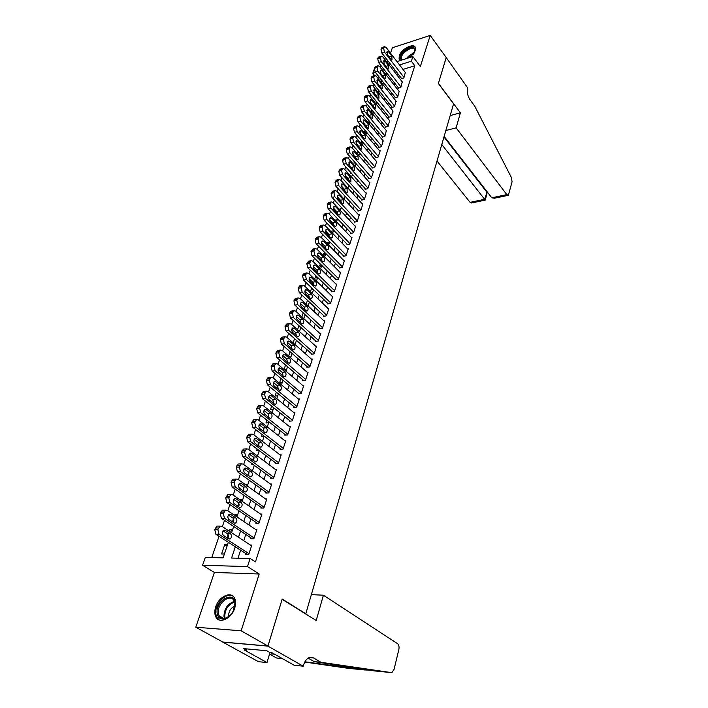 <?xml version="1.0" encoding="UTF-8"?>
<svg xmlns="http://www.w3.org/2000/svg" width="708" height="708" viewBox="0 0 708 708"><rect width="100%" height="100%" fill="white"/><g stroke="black" fill="none" stroke-linecap="round" stroke-linejoin="round"><path stroke-width="1.06" d="M410.065 57.445L415.313 50.649L415.463 47.746C414.153 42.427 401.206 48.905 399.277 55.773L399.108 58.755L400.71 60.401M215.71 606.88C214.489 610.73 214.506 614.022 215.763 616.765C218.993 624.438 231.649 618.704 234.737 608.057C235.906 604.287 235.879 601.065 234.667 598.402C231.401 590.658 218.869 596.34 215.71 606.88M374.576 75.499L372.815 73.296L374.267 69.101M305.316 613.721L305.812 613.756L453.571 103.846L438.376 83.464L446.226 57.56L430.225 35.4L392.356 47.772L390.524 53.171M387.913 60.87L387.32 62.623M305.812 613.756L282.2 599.03L267.96 646.041L222.816 642.041L195.806 627.226L241.162 630.801L259.19 574.011L247.481 566.595L202.585 565.25L205.293 557.426L223.091 557.851L228.339 542.31M259.19 574.011L214.391 572.436L195.806 627.226M214.391 572.436L202.585 565.25M373.966 84.482L373.284 86.465M370.585 94.332L369.886 96.394M367.169 104.306L366.434 106.448M363.708 114.404L362.939 116.634M360.195 124.626L359.407 126.944M356.646 134.98L355.823 137.379M353.053 145.467L352.203 147.954M349.416 156.087L348.531 158.663M345.725 166.84L344.805 169.513M341.991 177.735L341.044 180.505M338.203 188.77L337.22 191.638M334.371 199.948L333.353 202.913M330.486 211.276L329.432 214.347M326.556 222.754L325.468 225.932M322.565 234.383L321.441 237.667M318.52 246.172L317.361 249.561M314.423 258.119L313.228 261.624M310.272 270.226L309.033 273.846M306.068 282.501L304.785 286.244M301.794 294.944L300.475 298.811M297.475 307.564L296.103 311.555M293.085 320.361L291.669 324.476M288.634 333.335L287.183 337.583M284.12 346.495L282.616 350.876M279.545 359.841L277.996 364.363M274.899 373.381L273.306 378.045M270.19 387.117L268.544 391.922M265.411 401.055L263.712 406.011M260.562 415.198L258.809 420.304M255.641 429.552L253.836 434.818M250.65 444.12L248.782 449.545M245.579 458.908L243.658 464.501M240.428 473.918L238.454 479.679M235.206 489.157L233.171 495.096M229.896 504.636L227.799 510.751M224.507 520.345L222.347 526.646M219.037 536.31L211.745 557.585M267.96 646.041L241.162 630.801M401.401 78.296L401.25 78.765L403.896 77.96L405.312 72.455M398.312 87.739L398.153 88.217L400.816 87.429L402.241 81.862M395.179 97.306L395.029 97.784L397.692 97.005L399.135 91.367M392.02 106.979L391.86 107.466L394.533 106.704L395.993 100.996M388.816 116.776L388.657 117.263L391.338 116.51L392.816 110.74M385.577 126.688L385.409 127.183L388.108 126.44L389.595 120.599M382.293 136.715L382.125 137.219L384.833 136.494L386.329 130.582M378.975 146.875L378.807 147.379L381.524 146.671L383.037 140.68M375.612 157.149L375.435 157.672L378.169 156.972L380.187 150.777L379.692 150.91M372.204 167.557L372.036 168.088L374.771 167.407L376.815 161.132L376.311 161.256M368.753 178.097L368.585 178.628L371.337 177.965L373.408 171.61L372.886 171.743M365.266 188.77L365.089 189.31L367.85 188.655L369.948 182.23L369.417 182.354M361.735 199.576L361.558 200.116L364.328 199.488L366.452 192.974L365.903 193.098M358.151 210.524L357.974 211.072L360.761 210.453L362.903 203.86L362.346 203.984M354.531 221.604L354.345 222.162L357.142 221.569L359.319 214.887L358.744 215.011M350.858 232.826L350.672 233.392L353.478 232.817L355.681 226.047L355.089 226.171M347.141 244.207L346.947 244.773L349.77 244.216L352 237.357L351.389 237.481M343.371 255.721L343.176 256.305L346.008 255.765L348.265 248.818L347.646 248.942M339.557 267.394L339.362 267.987L342.194 267.465L344.486 260.429L343.849 260.544M335.68 279.226L335.486 279.819L338.336 279.315L340.663 272.191L339.999 272.306M331.769 291.209L331.565 291.811L334.424 291.333L336.778 284.103L336.096 284.227M327.795 303.351L327.592 303.962L330.468 303.511L332.849 296.183L332.141 296.298M323.768 315.662L323.565 316.281L326.45 315.848L328.866 308.423L328.131 308.538M319.689 328.14L319.485 328.769L322.37 328.353L324.822 320.83L324.069 320.945M315.547 340.787L315.343 341.424L318.246 341.035L320.733 333.406L319.954 333.512M311.352 353.611L311.148 354.257L314.06 353.894L316.582 346.159L315.777 346.265M307.104 366.611L306.891 367.266L309.821 366.921L312.37 359.08L311.538 359.186M302.794 379.789L302.573 380.453L305.511 380.143L308.104 372.187L307.237 372.284M298.422 393.161L298.201 393.834L301.148 393.542L303.776 385.479L302.882 385.568M293.988 406.711L293.767 407.401L296.723 407.135L299.387 398.958L298.457 399.046M289.492 420.464L289.262 421.154L292.236 420.924L294.935 412.631L293.97 412.711M284.926 434.411L284.696 435.119L287.687 434.916L290.422 426.499L289.413 426.57M280.297 448.562L280.067 449.279L283.067 449.102L285.846 440.562L284.793 440.633M275.607 462.917L275.368 463.643L278.377 463.501L281.2 454.837L280.103 454.899M270.845 477.484L270.598 478.219L273.615 478.112L276.483 469.315L275.332 469.369M266.004 492.272L265.766 493.016L268.792 492.936L271.695 484.015L270.491 484.051M261.102 507.273L260.854 508.025L263.889 507.99L266.845 498.928L265.58 498.954M256.119 522.504L255.871 523.274L258.924 523.265L261.916 514.07L260.579 514.079M251.066 537.965L250.809 538.744L253.871 538.77L256.907 529.434L255.508 529.434M227.038 546.16L224.71 544.673L221.569 553.948L224.392 554.01M232.189 530.903L229.888 529.389L229.277 531.195M228.126 534.584L227.056 537.753M237.26 515.866L234.985 514.335L234.64 515.362M233.481 518.787L232.454 521.823M242.26 501.052L239.924 499.768M238.746 503.229L237.764 506.131M243.941 487.909L243.003 490.688M249.048 472.82L248.154 475.466M247.065 478.679L247.596 479.059M254.084 457.952L253.234 460.483M252.136 463.722L251.782 464.749L253.42 464.678M259.048 443.314L258.234 445.721M257.119 448.996L256.57 450.624L259.093 450.483M263.934 428.88L263.164 431.172M262.04 434.482L261.287 436.703L264.031 436.517M268.872 414.959L268.013 416.844M266.881 420.18L265.942 422.968L268.668 422.756M273.801 401.852L273.244 401.401L272.801 402.719M271.66 406.091L270.527 409.428L273.253 409.189M278.465 388.763L277.731 388.152L277.509 388.807M276.359 392.197L275.049 396.082L277.766 395.816M280.996 378.506L279.51 382.913L282.209 382.621M285.572 365.009L284.05 369.523M290.076 351.708L288.599 356.08M294.519 338.592L293.085 342.822M298.909 325.653L297.519 329.76M303.228 312.901L301.882 316.874M309.369 302.13L307.476 300.342L306.183 304.166M313.379 290.253L311.502 288.457L310.431 291.634M317.334 278.527L315.485 276.722L314.618 279.271M313.317 283.111L313.502 283.669M321.237 266.951L319.405 265.137L318.75 267.084M317.441 270.934L317.06 272.058L317.706 271.952M325.096 255.526L323.282 253.703L322.821 255.057M321.512 258.916L321.158 259.969M328.901 244.251L327.105 242.41L326.839 243.189M325.53 247.065L325.202 248.03M332.654 233.109L330.813 231.472M329.494 235.366L329.193 236.26M333.397 223.825L333.123 224.64M337.265 212.435L337.008 213.17M341.07 201.187L340.84 201.86M344.831 190.089L344.628 190.691M348.54 179.133L348.363 179.664M352.203 168.309L352.044 168.778M350.779 172.513L350.469 173.433L351.398 173.203M354.416 161.778L353.956 163.141L355.31 162.796M358.009 151.185L357.398 152.972L359.16 152.512M361.558 140.715L360.806 142.928L362.947 142.352M365.054 130.387L364.275 132.688M368.514 120.174L367.762 122.396M371.93 110.094L371.204 112.236M375.302 100.138L374.603 102.191M378.638 90.297L377.966 92.279M378.966 76.845L377.231 77.384M227.525 544.709L224.71 544.673M232.693 529.398L229.888 529.389M237.782 514.309L234.985 514.335M242.8 499.432L240.012 499.494M247.747 484.785L245.729 484.847M252.614 470.342L251.729 470.377M273.731 401.348L273.244 401.401M278.483 388.081L277.731 388.152M283.094 374.992L282.173 375.098M286.607 369.611L284.448 369.859M290.935 356.779L289.599 356.938M295.209 344.115L294.634 344.194M312.157 288.342L311.502 288.457M316.697 276.501L315.485 276.722M321.166 264.81L319.405 265.137M325.547 253.26L323.282 253.703M329.698 241.888L327.105 242.41M333.459 230.728L330.884 231.268M337.176 219.701L334.973 220.179M340.849 208.816L339.212 209.187M344.477 198.072L343.38 198.32M348.062 187.452L347.469 187.593M365.894 134.6L366.673 132.299L364.47 132.918M369.974 122.493L368.249 122.98M373.249 112.793L371.966 113.156M376.488 103.2L375.629 103.448M379.683 93.722L379.231 93.854M381.931 80.579L381.285 82.482M235.313 546.815L231.569 558.054L250.11 558.488L255.429 561.913L414.791 65.747L402.976 69.411M397.914 73.791L397.338 75.535M394.79 83.243L394.188 85.066M391.63 92.819L391.002 94.713M388.426 102.51L387.78 104.483M385.196 112.315L384.515 114.369M381.913 122.236L381.214 124.369M378.603 132.281L377.868 134.493M375.24 142.45L374.479 144.751M371.842 152.751L371.054 155.132M368.399 163.176L367.585 165.645M364.912 173.726L364.071 176.292M361.39 184.416L360.514 187.071M357.814 195.24L356.903 197.992M354.195 206.205L353.257 209.046M350.531 217.303L349.557 220.25M346.814 228.551L345.805 231.596M343.053 239.95L342.008 243.101M339.238 251.49L338.167 254.747M335.38 263.181L334.264 266.553M331.468 275.031L330.317 278.51M327.503 287.05L326.317 290.634M323.485 299.219L322.255 302.927M319.405 311.555L318.149 315.379M315.281 324.06L313.98 328.008M311.095 336.734L309.75 340.814M306.847 349.593L305.467 353.796M302.546 362.62L301.112 366.956M298.183 375.833L296.705 380.311M293.758 389.241L292.236 393.852M289.271 402.834L287.705 407.587M284.722 416.623L283.103 421.526M280.103 430.606L278.439 435.659M275.421 444.801L273.695 450.005M270.66 459.2L268.89 464.563M265.836 473.811L264.013 479.334M260.942 488.635L259.066 494.326M255.977 503.689L254.039 509.548M250.933 518.964L248.933 525M245.809 534.478L243.756 540.691M240.605 550.222L237.976 558.205M245.933 553.656L245.667 554.452L248.747 554.514L251.827 545.036L250.349 545.018M396.976 61.587L412.879 56.551L420.348 66.508L430.225 35.4M412.879 56.551L411.366 61.207L399.533 64.924M414.791 65.747L411.366 61.207M250.11 558.488L247.481 566.595M379.975 66.959L381.621 66.437M388.577 64.242L390.143 63.747M384.196 69.729L382.55 70.242M375.488 72.455L372.815 73.296M231.578 532.699L233.693 526.442M236.915 516.893L238.968 510.813M242.163 501.326L244.154 495.423M247.34 485.989L249.269 480.263M252.429 470.891L254.305 465.324M257.446 456.014L259.27 450.615M262.394 441.358L264.164 436.119M267.27 426.924L268.978 421.835M272.067 412.693L273.731 407.764M276.801 398.675L278.412 393.887M281.457 384.851L283.023 380.214M286.059 371.231L287.572 366.735M290.59 357.805L292.059 353.442M295.05 344.566L296.484 340.336M299.457 331.512L300.838 327.415M303.803 318.644L305.139 314.671M308.086 305.945L309.378 302.095M312.308 293.431L313.564 289.696M316.476 281.076L317.688 277.465M320.582 268.898L321.759 265.403M324.636 256.88L325.777 253.491M328.636 245.021L329.742 241.747M332.583 233.321L333.654 230.153M336.486 221.772L337.512 218.71M340.327 210.373L341.327 207.417M344.123 199.125L345.088 196.275M347.867 188.027L348.796 185.266M351.566 177.071L352.46 174.407M355.212 166.247L356.08 163.672M358.823 155.565L359.655 153.087M362.381 145.016L363.186 142.627M369.364 124.316L370.116 122.095M372.789 114.156L373.514 112.023M376.178 104.12L376.868 102.067M379.523 94.208L380.187 92.235M382.824 84.42L383.462 82.517M386.09 74.747L386.701 72.924M394.453 69.313L393.869 71.066M391.294 78.792L390.692 80.606M388.099 88.367L387.471 90.27M384.869 98.067L384.214 100.04M381.594 107.89L380.913 109.944M378.284 117.829L377.576 119.962M374.93 127.883L374.196 130.104M371.541 138.069L370.771 140.37M368.107 148.379L367.31 150.769M364.62 158.813L363.797 161.291M361.098 169.389L360.248 171.956M357.531 180.089L356.646 182.752M353.92 190.93L353 193.691M350.265 201.913L349.31 204.762M346.557 213.037L345.575 215.984M342.796 224.303L341.778 227.356M338.999 235.72L337.946 238.879M335.141 247.287L334.052 250.544M331.238 259.004L330.114 262.376M327.273 270.881L326.114 274.359M323.264 282.908L322.069 286.51M319.202 295.112L317.963 298.829M315.078 307.476L313.803 311.308M310.901 320.007L309.582 323.963M306.67 332.716L305.307 336.796M302.378 345.593L300.971 349.814M298.024 358.655L296.572 363.009M293.608 371.904L292.112 376.391M289.13 385.347L287.59 389.966M284.589 398.976L282.996 403.737M279.979 412.799L278.341 417.711M275.306 426.827L273.615 431.889M270.562 441.057L268.819 446.27M265.748 455.492L263.96 460.873M260.863 470.147L259.022 475.688M255.907 485.024L254.004 490.733M250.88 500.122L248.915 505.999M245.764 515.451L243.747 521.504M240.578 531.009L238.499 537.248M249.004 553.718L218.967 534.283L217.843 529.611L219.967 526.088L221.728 526.239L251.579 545.824M218.365 526.088L216.878 526.088L214.754 529.602L215.878 534.266L247.207 554.479M223.463 535.425C221.931 533.531 222.047 531.779 223.817 530.168L225.215 530.292L230.472 533.735C231.994 535.62 231.87 537.363 230.109 538.965L228.746 538.85L223.463 535.425M223.002 530.85L227.392 533.717C228.649 534.947 228.79 536.46 227.834 538.257M234.994 602.871L233.286 610.977C231.277 614.783 228.657 617.323 225.418 618.615C220.692 619.898 217.922 618.049 217.108 613.04C215.515 600.747 234.029 590.118 234.994 602.871M234.463 607.977L234.861 603.57L234.162 601.012C230.746 592.844 216.967 603.278 218.312 612.978L219.037 615.712C220.489 618.341 222.816 619.146 226.011 618.128L230.215 615.341M234.852 605.924C230.737 607.977 228.649 611.393 228.56 616.164L228.64 616.703M233.012 596.207C226.542 591.702 214.48 604.021 215.79 613.792L216.701 617.199L219.25 619.978M401.887 60.03L400.799 58.861C398.277 53.799 412.808 43.507 414.799 48.976L414.313 52.781M401.648 58.932L402.401 59.87L401.648 58.932M414.676 51.923L414.605 49.79C412.817 44.799 399.577 53.985 401.595 58.791M415.384 47.542C411.835 42.967 397.356 53.985 399.701 59.419L399.958 59.968M323.397 595.207L397.542 643.687C398.905 644.873 399.339 646.829 398.852 649.546L394.037 669.423L391.975 672.485L391.17 672.582L320.972 662.29L313.414 657.882L309.157 657.617C306.582 658.794 304.697 661.352 303.484 665.299L303.236 666.201L267.934 646.121L282.12 599.269L316.211 620.509L323.397 595.207L311.361 594.623M373.098 670.644L314.202 661.635L308.166 658.13M314.202 661.635L320.972 662.29M282.917 658.909L276.492 657.98L270.129 654.404M276.492 657.98L282.262 658.537M348.088 668.308L304.767 662.06M304.918 661.785L364.726 669.963L370.434 670.131M267.934 646.121L222.799 642.129L258.455 661.679L266.996 662.538L244.499 650.121L246.402 650.298L246.835 648.917M303.236 666.201L294.227 665.29L271.863 652.67L269.881 652.484L266.81 650.749L243.313 648.59L246.402 650.298M266.996 662.538L270.022 652.493M273.739 653.723L270.943 654.015L269.279 654.962M437.004 161.026L470.094 202.346L484.723 199.267L487.104 191.771M441.783 144.512L485.263 200.099L487.148 192.726L486.608 191.877L443.969 136.98M460.395 112.811L456.12 127.847L506.822 194.62L508.344 195.293L512.07 181.868L511.468 177.637L474.687 106.112L469.953 99.616C467.528 95.757 466.722 91.783 467.528 87.677L446.199 57.525L438.42 83.323L460.395 112.811L450.173 115.572M456.12 127.847L445.836 130.529M444.137 136.414L491.768 197.789L506.822 194.62M485.263 200.099L471.652 202.984L470.094 202.346M507.955 195.381L494.423 198.213L491.768 197.789M254.128 537.991L224.471 518.256L223.356 513.61L225.418 510.167L227.188 510.335L256.659 530.212M223.772 510.185L222.347 510.202L220.276 513.636L221.392 518.274L252.26 538.753M228.905 519.46C227.392 517.575 227.507 515.849 229.233 514.265L230.631 514.397L235.826 517.893C237.313 519.769 237.207 521.495 235.49 523.062L234.118 522.938L228.905 519.46M228.401 514.999L232.755 517.911C233.967 519.114 234.127 520.592 233.242 522.354M259.172 522.495L229.888 502.476L228.79 497.857L230.79 494.494L232.56 494.671L261.668 514.831M229.1 494.538L227.728 494.565L225.719 497.919L226.817 502.53L257.243 523.265M234.268 503.733C232.782 501.866 232.879 500.158 234.56 498.609L235.959 498.751L241.092 502.299C242.561 504.158 242.455 505.866 240.782 507.397L239.41 507.264L234.268 503.733M233.711 499.379L238.03 502.353C239.207 503.521 239.384 504.963 238.569 506.68M264.137 507.229L235.224 486.936L234.136 482.343L236.083 479.059L237.853 479.254L266.597 499.68M234.339 479.121L233.029 479.166L231.074 482.449L232.162 487.024L262.155 508.008M239.543 488.255C238.083 486.396 238.171 484.706 239.817 483.192L241.216 483.352L246.278 486.936C247.72 488.794 247.632 490.467 245.995 491.98L244.623 491.83L239.543 488.255M238.95 484.006L243.233 487.033L243.809 491.255M269.04 492.193L240.472 471.634L239.393 467.068L241.295 463.855L243.074 464.067L271.456 484.759M239.508 463.944L238.251 463.997L236.348 467.209L237.428 471.758L267.005 492.98M244.738 473.006C243.304 471.156 243.384 469.493 244.986 468.006L246.384 468.174L251.384 471.811C252.809 473.652 252.729 475.316 251.136 476.794L249.765 476.626L244.738 473.006M244.11 468.864L248.349 471.935L248.968 476.059M273.863 477.378L245.649 456.563L244.579 452.023L246.428 448.881L248.207 449.111L276.244 470.05M244.605 448.987L243.393 449.058L241.543 452.2L242.614 456.722L271.784 478.174M249.862 457.988C248.437 456.156 248.517 454.509 250.083 453.049L251.482 453.235L256.42 456.908C257.818 458.74 257.747 460.377 256.19 461.828L254.818 461.651L249.862 457.988M249.189 453.952L253.393 457.067L254.048 461.085M278.616 462.775L250.738 441.712L249.685 437.208L251.49 434.137L253.26 434.376L280.961 455.554M249.623 434.261L248.464 434.349L246.658 437.411L247.72 441.907L276.492 463.59M254.898 443.199C253.508 441.376 253.57 439.748 255.101 438.314L256.5 438.509L261.376 442.234C262.756 444.049 262.695 445.668 261.172 447.093L259.801 446.907L254.898 443.199M254.207 439.261L258.367 442.42L259.048 446.332M283.297 448.385L255.765 427.092L254.712 422.605L256.473 419.605L258.243 419.862L285.616 441.27M254.561 419.756L253.464 419.844L251.703 422.844L252.747 427.322L281.147 449.217M259.871 428.623C258.491 426.809 258.553 425.207 260.04 423.8L261.447 424.004L266.261 427.765C267.624 429.579 267.562 431.181 266.084 432.57L264.712 432.376L259.871 428.623M259.146 424.791L263.261 427.995L263.969 431.8M287.908 434.208L260.703 412.684L259.668 408.233L261.385 405.286L263.155 405.56L290.191 427.198M259.438 405.463L258.385 405.56L256.668 408.498L257.703 412.941L285.731 435.048M264.765 414.269C263.411 412.463 263.456 410.87 264.916 409.498L266.314 409.72L271.076 413.516C272.421 415.313 272.368 416.897 270.916 418.269L269.544 418.056L264.765 414.269M264.013 410.525L268.084 413.773L268.828 417.481M292.466 420.233L265.58 398.489L264.553 394.064L266.217 391.179L267.987 391.471L294.714 413.322M264.243 391.382L263.234 391.489L261.562 394.356L262.588 398.781L290.253 421.083M269.589 400.117C268.252 398.321 268.297 396.754 269.713 395.409L271.111 395.63L275.819 399.471C277.138 401.259 277.094 402.825 275.678 404.171L274.306 403.949L269.589 400.117M268.81 396.48L272.837 399.755L273.598 403.374M296.953 406.454L270.385 384.506L269.367 380.099L270.987 377.284L272.757 377.585L299.165 399.639M268.978 377.506L268.013 377.612L266.385 380.426L267.403 384.816L294.714 407.312M274.341 386.179C273.022 384.391 273.058 382.842 274.447 381.515L275.846 381.754L280.492 385.63C281.793 387.409 281.757 388.957 280.377 390.276L279.005 390.037L274.341 386.179M273.545 382.639L277.527 385.94L278.306 389.462M301.369 392.869L275.111 370.718L274.102 366.337L275.686 363.585L277.456 363.903L303.555 386.152M273.642 363.832L272.722 363.939L271.137 366.691L272.146 371.063L299.112 393.745M279.023 372.435C277.731 370.665 277.757 369.125 279.111 367.824L280.51 368.08L285.103 371.992C286.386 373.753 286.351 375.284 285.005 376.576L283.634 376.337L279.023 372.435M278.209 368.992L282.147 372.328L282.943 375.753M305.732 379.479L279.775 357.133L278.784 352.779L280.324 350.079L282.085 350.407L307.892 372.851M278.253 350.345L277.368 350.46L275.819 353.159L276.819 357.505L303.458 380.364M283.642 358.894C282.368 357.124 282.386 355.611 283.713 354.336L285.103 354.602L289.643 358.54C290.908 360.301 290.882 361.815 289.563 363.08L288.2 362.823L283.642 358.894M282.811 355.54L286.696 358.903L287.519 362.231M310.033 366.266L284.377 343.734L283.386 339.406L284.89 336.76L286.651 337.114L312.157 359.735M282.793 337.061L281.952 337.176L280.439 339.813L281.43 344.132L307.741 367.169M288.191 345.539C286.935 343.787 286.952 342.283 288.245 341.035L289.634 341.309L294.121 345.283C295.369 347.026 295.351 348.531 294.059 349.77L292.696 349.504L288.191 345.539M287.351 342.283L291.192 345.672L292.023 348.902M314.272 353.248L288.908 330.539L287.926 326.229L289.395 323.636L291.147 324.007L316.37 346.796M287.262 323.954L286.466 324.078L284.997 326.662L285.97 330.955L311.962 354.15M292.678 332.379C291.439 330.627 291.448 329.14 292.714 327.919L294.103 328.202L298.537 332.211C299.767 333.946 299.75 335.424 298.493 336.654L297.13 336.371L292.678 332.379M291.82 329.211L295.617 332.618L296.457 335.76M318.458 340.398L293.377 317.52L292.404 313.237L293.838 310.697L295.59 311.077L320.52 334.043M291.678 311.042L290.917 311.157L289.484 313.697L290.448 317.963L316.131 341.318M297.103 319.397C295.882 317.662 295.891 316.193 297.121 314.98L298.511 315.281L302.891 319.317C304.104 321.043 304.095 322.512 302.865 323.715L301.511 323.423L297.103 319.397M296.236 316.326L299.98 319.759L300.829 322.804M322.582 327.724L297.785 304.679L296.82 300.422L298.218 297.935L299.962 298.334L324.618 321.459M296.041 298.298L295.307 298.422L293.909 300.909L294.864 305.157L320.246 328.662M301.466 306.599C300.263 304.874 300.263 303.413 301.475 302.228L302.847 302.537L307.192 306.599C308.378 308.325 308.378 309.777 307.175 310.954L305.821 310.653L301.466 306.599M300.599 303.626L304.281 307.068L305.148 310.024M326.645 315.228L302.13 292.023L301.174 287.793L302.537 285.351L304.281 285.758L328.662 309.042M300.334 285.74L299.643 285.864L298.272 288.298L299.227 292.519L324.308 316.166M305.767 293.979C304.582 292.262 304.573 290.82 305.759 289.652L307.13 289.979L311.423 294.068C312.6 295.776 312.6 297.21 311.423 298.369L310.077 298.059L305.767 293.979M304.891 291.094L308.529 294.555L309.396 297.413M330.663 302.891L306.414 279.545L305.467 275.332L306.803 272.943L308.529 273.368L332.654 296.794M304.573 273.35L302.573 275.854L303.52 280.058L328.308 303.847M310.016 281.527C308.838 279.819 308.83 278.394 309.989 277.253L311.361 277.58L315.6 281.696C316.759 283.404 316.768 284.82 315.618 285.961L314.272 285.634L310.016 281.527M309.131 278.74L312.715 282.209L313.582 284.979M334.627 290.731L310.635 267.226L309.706 263.04L311.007 260.703L312.732 261.137L336.583 284.704M308.759 261.128L306.821 263.588L307.759 267.766L332.264 291.696M314.202 269.252C313.042 267.553 313.033 266.137 314.157 265.013L315.529 265.358L319.724 269.5C320.866 271.191 320.874 272.598 319.75 273.722L318.405 273.385L314.202 269.252M313.317 266.553L316.848 270.031L317.715 272.704M338.53 278.722L314.803 255.084L313.883 250.924L315.149 248.623L316.874 249.074L340.468 272.775M312.892 249.074L311.007 251.49L311.936 255.65L336.167 279.704M318.326 257.137C317.184 255.446 317.166 254.048 318.273 252.942L319.635 253.296L323.786 257.464C324.919 259.146 324.928 260.544 323.83 261.641L322.494 261.296L318.326 257.137M317.45 254.535L320.928 258.013L321.795 260.597M342.389 266.872L318.919 243.101L317.998 238.959L319.246 236.711L320.954 237.171L344.3 261.013M316.963 237.18L315.14 239.552L316.06 243.685L340.017 267.863M322.397 245.189C321.273 243.508 321.255 242.118 322.335 241.03L323.689 241.401L327.795 245.588C328.91 247.26 328.928 248.641 327.848 249.729L326.521 249.366L322.397 245.189M321.529 242.685L324.945 246.154L325.813 248.65M346.194 255.181L322.981 231.286L322.069 227.162L323.282 224.958L324.99 225.436L348.079 249.393M320.981 225.454L319.219 227.781L320.131 231.888L343.814 256.181M326.415 233.401C325.308 231.728 325.282 230.357 326.344 229.286L327.698 229.657L331.751 233.87C332.857 235.534 332.875 236.906 331.822 237.968L330.494 237.605L326.415 233.401M325.547 230.985L328.919 234.463L329.778 236.861M349.956 243.641L326.981 219.622L326.078 215.524L327.264 213.356L328.963 213.851L351.814 237.932M324.954 213.869L323.237 216.152L324.14 220.241L347.566 244.649M330.388 221.772C329.291 220.1 329.264 218.745 330.3 217.692L331.645 218.082L335.663 222.303C336.743 223.967 336.769 225.321 335.734 226.374L334.415 225.994L330.388 221.772M329.521 219.445L332.831 222.914L333.68 225.224M353.664 232.251L330.928 208.117L330.034 204.037L331.194 201.913L332.884 202.417L355.496 226.613M328.875 202.444L327.211 204.692L328.105 208.754L351.274 233.268M334.3 210.285C333.22 208.63 333.185 207.285 334.203 206.249L335.539 206.648L339.513 210.895C340.583 212.55 340.619 213.887 339.601 214.922L338.282 214.533L334.3 210.285M333.45 208.064L336.698 211.524L337.539 213.736M357.328 221.002L334.831 196.753L333.937 192.709L335.079 190.611L336.76 191.133L359.133 215.436M332.742 191.169L331.123 193.373L332.017 197.417L354.929 222.038M338.159 198.957C337.096 197.311 337.061 195.974 338.052 194.957L339.389 195.364L343.318 199.629L343.415 203.621L342.106 203.223L338.159 198.957M337.327 196.833L340.513 200.284L341.344 202.391M360.938 209.904L338.681 185.549L337.796 181.513L338.911 179.469L340.583 180L362.726 204.408M336.557 180.044L334.99 182.204L335.875 186.222L358.54 210.949M341.973 187.779L341.858 183.814L343.176 184.23L347.07 188.514L347.185 192.47L345.876 192.054L341.973 187.779M341.15 185.744L344.283 189.178L345.088 191.195M364.505 198.948L342.477 174.487L341.601 170.478L342.69 168.46L344.353 169.008L366.275 193.514M340.327 169.062L338.805 171.177L339.681 175.177L362.107 199.992M345.734 176.743L345.61 172.805L346.929 173.239L350.779 177.54L350.903 181.46L349.602 181.036L345.734 176.743M344.929 174.814L348 178.221L348.796 180.142M368.027 188.124L346.221 163.566L345.354 159.574L346.424 157.601L348.079 158.158L369.771 182.761M344.053 158.211L342.575 160.3L343.442 164.274L365.629 189.178M349.451 165.849L349.31 161.946L350.628 162.389L354.442 166.707L354.566 170.593L353.274 170.159L349.451 165.849M348.663 164.017L352.442 169.221M371.505 177.434L349.92 152.786L349.062 148.822L350.106 146.875L351.761 147.441L373.231 172.141M347.725 147.512L346.292 149.556L347.15 153.512L369.116 178.504M353.115 155.087L352.973 151.229L354.274 151.68L358.053 156.008L358.186 159.858L356.903 159.415L353.115 155.087M352.354 153.362L356.044 158.442M374.948 166.884L353.575 142.14L352.726 138.193L353.743 136.29L355.389 136.865L376.647 161.654M351.354 136.936L349.964 138.945L350.814 142.883L372.55 167.955M356.735 144.467L356.584 140.635L357.885 141.096L361.62 145.45L361.761 149.264L360.478 148.813L356.735 144.467M356 142.848L359.602 147.786M378.337 156.459L357.186 131.635L356.336 127.706L357.336 125.829L358.974 126.422L380.019 151.291M354.947 126.502L353.584 128.475L354.434 132.387L375.939 157.539M360.31 133.98L360.151 130.184L361.443 130.653L365.142 135.016L365.293 138.803L364.018 138.343L360.31 133.98M359.602 132.476L363.107 137.263M381.692 146.158L360.744 121.254L359.912 117.351L360.885 115.51L362.514 116.112L383.347 141.06M358.487 116.192L357.168 118.13L358.009 122.033L379.293 147.255M363.841 123.626L363.673 119.864L364.956 120.342L368.62 124.723L368.779 128.475L367.514 128.006L363.841 123.626M363.16 122.236L366.558 126.865M385.002 135.989L364.266 111.006L363.434 107.12L364.39 105.315L366.009 105.934L386.639 130.953M361.983 106.014L360.699 107.926L361.531 111.793L382.603 137.095M367.328 113.404L367.151 109.669L368.434 110.156L372.054 114.546L372.222 118.271L370.957 117.793L367.328 113.404M366.682 112.13L369.965 116.59M388.276 125.944L367.735 100.89L366.912 97.023L367.85 95.244L369.461 95.872L389.896 120.971M365.443 95.961L364.195 97.837L365.018 101.695L385.878 127.051M370.771 103.306L370.585 99.598L371.859 100.102L375.452 104.501L375.621 108.191L374.364 107.705L370.771 103.306M370.169 102.147L373.328 106.439M391.506 116.023L371.169 90.889L370.346 87.049L371.266 85.296L372.868 85.942L393.108 111.103M368.859 86.04L367.638 87.872L368.461 91.713L389.108 117.139M374.169 93.332L373.974 89.659L375.249 90.164L378.798 94.58L378.984 98.235L377.736 97.739L374.169 93.332M373.62 92.305L376.647 96.394M394.692 106.209L374.559 81.022L373.744 77.199L374.647 75.473L376.24 76.128L396.276 101.35M372.231 76.225L371.045 78.039L371.859 81.854L392.303 107.342M377.523 83.473L377.329 79.827L378.594 80.349L382.116 84.774L382.302 88.403L381.054 87.898L377.523 83.473M377.037 82.597L379.913 86.465M397.852 96.527L377.904 71.269L377.099 67.464L377.984 65.773L379.568 66.437L399.409 91.721M375.559 66.543L374.408 68.313L375.213 72.11L395.462 97.66M380.842 73.747L380.647 70.127L381.895 70.65L385.382 75.092L385.577 78.694L384.338 78.172L380.842 73.747M380.426 73.03L383.125 76.632M400.967 86.951L381.214 61.631L380.408 57.852L381.276 56.189L382.851 56.861L402.516 82.208M378.851 56.967L377.736 58.711L378.532 62.49L398.577 88.093M384.125 64.127L383.913 60.543L385.161 61.074L388.612 65.517L388.816 69.092L387.586 68.57L384.125 64.127M383.798 63.596L386.276 66.888M404.047 77.491L384.479 52.118L383.683 48.348L384.533 46.71L386.099 47.401L405.578 72.8M382.108 47.507L381.019 49.224L381.807 52.985L401.666 78.632M387.365 54.622L387.152 51.065L388.391 51.613L391.807 56.065L392.011 59.614L390.789 59.074L387.365 54.622M387.179 54.366L389.329 57.18M215.878 534.266L218.967 534.283M214.754 529.602L217.843 529.611M215.312 528L218.4 528M225.215 530.292L223.604 530.283M230.472 533.735L227.392 533.717M224.507 618.518L223.949 616.217C224.347 608.491 227.817 603.57 234.357 601.455M234.587 602.127C228.365 604.305 225.091 609.048 224.755 616.367L225.206 618.376M406.427 58.596C408.534 55.826 411.074 54.029 414.047 53.197M413.437 54.065L407.534 58.242M309.44 657.502L313.414 657.882M274.624 654.227L271.235 653.909M347.947 668.299L364.726 669.963M373.771 670.857L391.17 672.582M305.953 661.936L305.113 661.458M221.392 518.274L224.471 518.256M220.276 513.636L223.356 513.61M220.825 512.052L223.905 512.017M230.631 514.397L228.967 514.415M235.826 517.893L232.755 517.911M226.817 502.53L229.888 502.476M225.719 497.919L228.79 497.857M226.259 496.361L229.321 496.29M235.959 498.751L234.26 498.795M241.092 502.299L238.03 502.353M232.162 487.024L235.224 486.936M231.074 482.449L234.136 482.343M231.605 480.909L234.658 480.803M241.216 483.352L239.463 483.405M246.278 486.936L243.233 487.033M237.428 471.758L240.472 471.634M236.348 467.209L239.393 467.068M236.87 465.696L239.915 465.554M246.384 468.174L244.596 468.254M251.384 471.811L248.349 471.935M242.614 456.722L245.649 456.563M241.543 452.2L244.579 452.023M242.056 450.704L245.092 450.527M251.482 453.235L249.659 453.332M256.42 456.908L253.393 457.067M247.72 441.907L250.738 441.712M246.658 437.411L249.685 437.208M247.172 435.942L250.189 435.739M256.5 438.509L254.65 438.633M261.376 442.234L258.367 442.42M252.747 427.322L255.765 427.092M251.703 422.844L254.712 422.605M252.198 421.402L255.216 421.163M261.447 424.004L259.562 424.154M266.261 427.765L263.261 427.995M257.703 412.941L260.703 412.684M256.668 408.498L259.668 408.233M257.163 407.073L260.163 406.799M266.314 409.72L264.411 409.879M271.076 413.516L268.084 413.773M262.588 398.781L265.58 398.489M261.562 394.356L264.553 394.064M262.049 392.958L265.04 392.657M271.111 395.63L269.19 395.825M275.819 399.471L272.837 399.755M267.403 384.816L270.385 384.506M266.385 380.426L269.367 380.099M266.863 379.046L269.845 378.709M275.846 381.754L273.899 381.966M280.492 385.63L277.527 385.94M272.146 371.063L275.111 370.718M271.137 366.691L274.102 366.337M271.606 365.328L274.58 364.974M280.51 368.08L278.545 368.31M285.103 371.992L282.147 372.328M276.819 357.505L279.775 357.133M275.819 353.159L278.784 352.779M276.288 351.814L279.244 351.434M285.103 354.602L283.129 354.85M289.643 358.54L286.696 358.903M281.43 344.132L284.377 343.734M280.439 339.813L283.386 339.406M280.899 338.495L283.846 338.079M289.634 341.309L287.652 341.575M294.121 345.283L291.192 345.672M285.97 330.955L288.908 330.539M284.997 326.662L287.926 326.229M285.448 325.353L288.377 324.919M294.103 328.202L292.112 328.494M298.537 332.211L295.617 332.618M290.448 317.963L293.377 317.52M289.484 313.697L292.404 313.237M289.926 312.405L292.846 311.945M298.511 315.281L296.51 315.591M302.891 319.317L299.98 319.759M294.864 305.157L297.785 304.679M293.909 300.909L296.82 300.422M294.342 299.634L297.263 299.157M302.847 302.537L300.847 302.865M307.192 306.599L304.281 307.068M299.227 292.519L302.13 292.023M298.272 288.298L301.174 287.793M298.705 287.041L301.608 286.536M307.13 289.979L305.13 290.315M311.423 294.068L308.529 294.555M303.52 280.058L306.414 279.545M302.573 275.854L305.467 275.332M303.006 274.624L305.891 274.093M311.361 277.58L309.352 277.943M315.6 281.696L312.715 282.209M307.759 267.766L310.635 267.226M306.821 263.588L309.706 263.04M307.245 262.376L310.122 261.827M315.529 265.358L313.52 265.73M319.724 269.5L316.848 270.031M311.936 255.65L314.803 255.084M311.007 251.49L313.883 250.924M311.423 250.287L314.29 249.72M319.635 253.296L317.635 253.694M323.786 257.464L320.928 258.013M316.06 243.685L318.919 243.101M315.14 239.552L317.998 238.959M315.547 238.366L318.405 237.773M323.689 241.401L321.697 241.809M327.795 245.588L324.945 246.154M320.131 231.888L322.981 231.286M319.219 227.781L322.069 227.162M319.618 226.604L322.467 225.994M327.698 229.657L325.707 230.082M331.751 233.87L328.919 234.463M324.14 220.241L326.981 219.622M323.237 216.152L326.078 215.524M323.636 215.002L326.476 214.374M331.645 218.082L329.663 218.515M335.663 222.303L332.831 222.914M328.105 208.754L330.928 208.117M327.211 204.692L330.034 204.037M327.6 203.55L330.424 202.895M335.539 206.648L333.565 207.099M339.513 210.895L336.698 211.524M332.017 197.417L334.831 196.753M331.123 193.373L333.937 192.709M331.512 192.249L334.326 191.576M339.389 195.364L337.424 195.824M343.318 199.629L340.513 200.284M335.875 186.222L338.681 185.549M334.99 182.204L337.796 181.513M335.371 181.098L338.176 180.407M343.176 184.23L341.229 184.7M347.07 188.514L344.283 189.178M339.681 175.177L342.477 174.487M338.805 171.177L341.601 170.478M339.185 170.088L341.982 169.38M346.929 173.239L344.991 173.726M350.779 177.54L348 178.221M343.442 164.274L346.221 163.566M342.575 160.3L345.354 159.574M342.946 159.22L345.725 158.495M350.628 162.389L348.699 162.884M354.442 166.707L351.664 167.407M347.15 153.512L349.92 152.786M346.292 149.556L349.062 148.822M346.663 148.485L349.433 147.751M354.274 151.68L352.363 152.176M358.053 156.008L355.292 156.725M350.814 142.883L353.575 142.14M349.964 138.945L352.726 138.193M350.327 137.892L353.088 137.14M357.885 141.096L355.982 141.609M361.62 145.45L358.868 146.184M354.434 132.387L357.186 131.635M353.584 128.475L356.336 127.706M353.947 127.431L356.699 126.661M361.443 130.653L359.558 131.175M365.142 135.016L362.399 135.768M358.009 122.033L360.744 121.254M357.168 118.13L359.912 117.351M357.522 117.103L360.266 116.324M364.956 120.342L363.08 120.873M368.62 124.723L365.886 125.484M361.531 111.793L364.266 111.006M360.699 107.926L363.434 107.12M361.053 106.908L363.779 106.112M368.434 110.156L366.567 110.696M372.054 114.546L369.337 115.324M365.018 101.695L367.735 100.89M364.195 97.837L366.912 97.023M364.54 96.837L367.257 96.023M371.859 100.102L370.019 100.642M375.452 104.501L372.735 105.288M368.461 91.713L371.169 90.889M367.638 87.872L370.346 87.049M367.983 86.889L370.691 86.057M375.249 90.164L373.417 90.713M378.798 94.58L376.098 95.376M371.859 81.854L374.559 81.022M371.045 78.039L373.744 77.199M371.381 77.057L374.081 76.216M378.594 80.349L376.78 80.907M382.116 84.774L379.426 85.588M375.213 72.11L377.904 71.269M374.408 68.313L377.099 67.464M374.744 67.349L377.435 66.499M381.895 70.65L380.099 71.216M385.382 75.092L382.701 75.915M378.532 62.49L381.214 61.631M377.736 58.711L380.408 57.852M378.063 57.755L380.745 56.897M385.161 61.074L383.382 61.64M388.612 65.517L385.949 66.357M381.807 52.985L384.479 52.118M381.019 49.224L383.683 48.348M381.338 48.286L384.01 47.409M388.391 51.613L386.621 52.18M391.807 56.065L389.152 56.914M216.878 526.088L219.967 526.088M230.109 538.965L228.932 538.956M226.011 618.128L225.418 618.615M224.047 618.562L219.037 615.712M487.139 192.762L487.768 192.629M222.347 510.202L225.418 510.167M235.49 523.062L234.357 523.062M227.728 494.565L230.79 494.494M240.782 507.397L239.702 507.415M233.029 479.166L236.083 479.059M245.995 491.98L244.959 492.007M238.251 463.997L241.295 463.855M251.136 476.794L250.136 476.829M243.393 449.058L246.428 448.881M256.19 461.828L255.234 461.873M248.464 434.349L251.49 434.137M261.172 447.093L260.252 447.146M253.464 419.844L256.473 419.605M266.084 432.57L265.199 432.632M258.385 405.56L261.385 405.286M270.916 418.269L270.075 418.331M263.234 391.489L266.217 391.179M275.678 404.171L274.872 404.241M268.013 377.612L270.987 377.284M280.377 390.276L279.607 390.347M272.722 363.939L275.686 363.585M285.005 376.576L284.271 376.665M277.368 350.46L280.324 350.079M289.563 363.08L288.864 363.169M281.952 337.176L284.89 336.76M294.059 349.77L293.386 349.858M286.466 324.078L289.395 323.636M298.493 336.654L297.856 336.743M290.917 311.157L293.838 310.697M302.865 323.715L302.254 323.804M295.307 298.422L298.218 297.935M307.175 310.954L306.591 311.051M299.643 285.864L302.537 285.351M311.423 298.369L310.865 298.466M303.909 273.474L306.803 272.943M315.618 285.961L315.078 286.059M308.13 261.252L311.007 260.703M319.75 273.722L319.237 273.81M312.281 249.198L315.149 248.623M323.83 261.641L323.344 261.739M316.387 237.304L319.246 236.711M327.848 249.729L327.388 249.818M320.432 225.569L323.282 224.958M331.822 237.968L331.379 238.065M324.432 213.993L327.264 213.356M328.37 202.559L331.194 201.913M332.264 191.284L335.079 190.611M336.105 180.151L338.911 179.469M339.893 169.168L342.69 168.46M343.637 158.318L346.424 157.601M347.336 147.609L350.106 146.875M350.982 137.042L353.743 136.29M354.584 126.599L357.336 125.829M358.142 116.289L360.885 115.51M361.664 106.112L364.39 105.315M365.133 96.058L367.85 95.244M368.558 86.128L371.266 85.296M371.948 76.314L374.647 75.473M375.293 66.623L377.984 65.773M378.603 57.047L381.276 56.189M381.869 47.595L384.533 46.71"/></g></svg>

